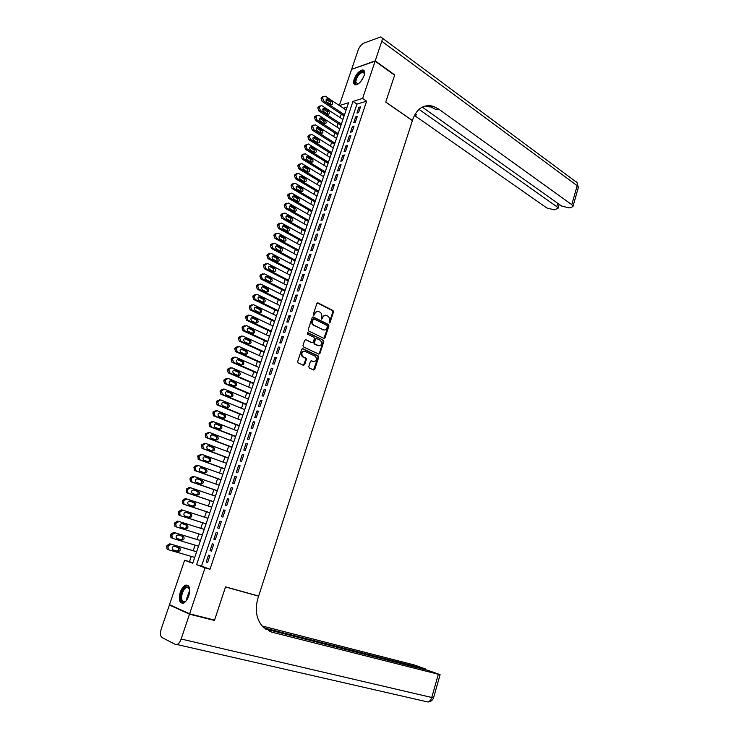 <?xml version="1.0" encoding="UTF-8"?>
<svg xmlns="http://www.w3.org/2000/svg" width="739" height="739" viewBox="0 0 739 739"><rect width="100%" height="100%" fill="white"/><g stroke="black" fill="none" stroke-linecap="round" stroke-linejoin="round"><path stroke-width="1.11" d="M329.215 322.98L330.028 322.564L333.501 311.941L333.058 310.556L318.047 302.925L316.874 303.507L313.318 314.241L313.632 315.22L314.334 313.465L314.962 313.438C315.775 311.562 317.031 310.934 318.721 311.562L320.181 312.301C321.594 313.364 322.065 314.851 321.594 316.754L321.493 319.137L322.767 317.336C323.571 315.47 324.809 314.842 326.481 315.451L327.922 316.19C329.326 317.243 329.788 318.712 329.317 320.615L329.215 322.98M329.151 322.934L332.864 311.969L332.421 310.583L317.345 302.925M313.632 315.22L314.5 314.832L314.962 313.438M321.428 319.1L322.139 317.354L322.767 317.336M180.251 592.308C181.683 588.401 183.521 585.999 185.785 585.094C189.581 585.011 190.57 588.632 188.768 595.939C187.346 599.856 185.507 602.267 183.254 603.181C179.411 603.246 178.413 599.625 180.251 592.308M354.184 79.064C356.42 73.724 359.237 70.685 362.627 69.956C364.66 70.205 365.14 72.145 364.068 75.766C361.833 81.105 359.025 84.154 355.644 84.893C353.593 84.643 353.103 82.703 354.184 79.064M308.782 366.59L309.29 368.004L313.567 369.953L314.74 369.315L318.675 357.297L318.278 355.949L302.898 348.734L301.697 349.353L297.678 361.51L298.066 362.858L303.452 365.334L304.644 364.697L306.352 359.505L305.955 358.156L302.916 356.706C300.985 353.427 301.697 351.653 305.059 351.404L315.414 356.272C317.345 359.505 316.652 361.269 313.327 361.556L311.655 360.789L310.472 361.417L308.782 366.59M339.312 105.511L351.616 69.337L375.116 61.161L394.626 75.202L385.73 102.13L412.399 120.623L258.65 596.04L225.552 586.868L214.569 620.104L189.609 613.823L169.508 604.668L184.621 560.264L192.731 563.275L348.568 102.749L339.377 105.557M375.116 61.161L362.6 98.463L352.974 101.4L196.602 564.698L205.045 567.829L189.609 613.823M366.618 101.206L356.974 104.107L201.525 566.111L210.005 569.252L366.618 101.206L362.6 98.463M210.005 569.252L205.045 567.829M323.894 338.37L325.058 337.769L328.938 325.899L328.504 324.523L313.382 317.022L312.209 317.613L308.237 329.603L308.662 330.989L323.894 338.37L328.31 325.908L327.876 324.532L312.708 317.013M323.821 341.547L319.913 353.491L318.749 354.11L303.489 346.933L302.972 345.501L304.69 340.328L305.881 339.718L312.089 342.674L313.271 342.055L314.389 338.656L313.973 337.28L307.369 334.093L307.904 332.698L323.405 340.189L323.821 341.547L323.192 341.547L319.294 353.473L319.913 353.491M358.572 112.614L360.493 106.896L358.886 107.377L356.974 113.076L358.572 112.614M355.367 122.175L357.288 116.439L355.69 116.891L353.769 122.619L355.367 122.175M352.143 131.782L354.083 126.018L352.485 126.452L350.554 132.207L352.143 131.782M348.91 141.417L350.849 135.634L349.261 136.05L347.321 141.823L348.91 141.417M345.658 151.098L347.616 145.287L346.028 145.685L344.078 151.486L345.658 151.098M342.397 160.825L344.356 154.987L342.776 155.366L340.818 161.185L342.397 160.825M339.127 170.58L341.095 164.723L339.506 165.083L337.547 170.931L339.127 170.58M335.839 180.381L337.815 174.496L336.236 174.838L334.259 180.713L335.839 180.381M332.532 190.228L334.518 184.316L332.947 184.639L330.961 190.533L332.532 190.228M329.215 200.112L331.211 194.172L329.64 194.477L327.654 200.398L329.215 200.112M325.89 210.033L327.885 204.075L326.324 204.352L324.319 210.301L325.89 210.033M322.546 220L324.55 214.014L322.989 214.273L320.985 220.25L322.546 220M319.183 230.005L321.206 224L319.645 224.24L317.631 230.235L319.183 230.005M315.812 240.055L317.844 234.023L316.283 234.245L314.26 240.267L315.812 240.055M312.431 250.151L314.463 244.092L312.911 244.286L310.879 250.336L312.431 250.151M309.031 260.285L311.073 254.198L309.521 254.373L307.479 260.451L309.031 260.285M305.613 270.465L307.664 264.35L306.122 264.507L304.071 270.603L305.613 270.465M302.186 280.681L304.246 274.548L302.704 274.677L300.644 280.802L302.186 280.681M298.741 290.954L300.81 284.783L299.277 284.894L297.207 291.046L298.741 290.954M295.286 301.263L297.355 295.064L295.831 295.157L293.752 301.336L295.286 301.263M291.813 311.609L293.891 305.392L292.367 305.466L290.279 311.664L291.813 311.609M288.321 322.01L290.418 315.765L288.894 315.812L286.797 322.038L288.321 322.01M284.82 332.448L286.917 326.176L285.402 326.204L283.296 332.458L284.82 332.448M319.784 353.769L319.266 353.528M281.3 342.933L283.416 336.642L281.892 336.642L279.785 342.924L281.3 342.933M277.762 353.464L279.887 347.145L278.372 347.118L276.257 353.436L277.762 353.464M274.215 364.041L276.349 357.694L274.843 357.648L272.709 363.985L274.215 364.041M270.65 374.664L272.793 368.29L271.287 368.216L269.153 374.59L270.65 374.664M267.075 385.333L269.218 378.931L267.721 378.839L265.578 385.231L267.075 385.333M263.481 396.049L265.634 389.619L264.146 389.499L261.985 395.919L263.481 396.049M259.869 406.81L262.031 400.353L260.544 400.215L258.382 406.662L259.869 406.81M256.239 417.618L258.419 411.133L256.932 410.967L254.761 417.443L256.239 417.618M252.599 428.481L254.789 421.96L253.311 421.775L251.121 428.278L252.599 428.481M248.941 439.382L251.14 432.832L249.662 432.62L247.473 439.16L248.941 439.382M245.265 450.337L247.473 443.76L246.004 443.52L243.796 450.079L245.265 450.337M241.579 461.33L243.787 454.725L242.327 454.467L240.11 461.062L241.579 461.33M237.866 472.378L240.092 465.746L238.632 465.459L236.415 472.082L237.866 472.378M234.143 483.482L236.378 476.812L234.928 476.507L232.693 483.149L234.143 483.482M230.402 494.622L232.646 487.934L231.205 487.592L228.961 494.271L230.402 494.622M226.651 505.818L228.905 499.093L227.464 498.733L225.21 505.439L226.651 505.818M222.873 517.069L225.146 510.316L223.705 509.928L221.441 516.663L222.873 517.069M219.086 528.357L221.358 521.577L219.926 521.161L217.654 527.932L219.086 528.357M215.28 539.71L217.562 532.893L216.139 532.459L213.857 539.248L215.28 539.71L213.857 539.248M211.456 551.109L213.756 544.264L212.333 543.793L210.033 550.62L211.456 551.109M306.279 358.535L305.281 358.073M208.5 555.183L206.199 562.046L207.613 562.555L209.922 555.682L208.5 555.183M341.279 114.074L340.088 117.584M338.083 123.487L336.882 127.034M334.878 132.937L333.658 136.53M331.663 142.424L330.425 146.063M328.43 151.957L327.183 155.633M325.188 161.518L323.922 165.25M321.927 171.125L320.652 174.903M318.657 180.769L317.364 184.593M315.377 190.45L314.066 194.32M312.08 200.177L310.749 204.093M308.763 209.941L307.424 213.904M305.438 219.742L304.08 223.751M302.103 229.589L300.727 233.644M298.75 239.473L297.355 243.584M295.388 249.403L293.974 253.56M292.007 259.371L290.575 263.574M288.607 269.375L287.166 273.633M285.199 279.425L283.739 283.73M281.781 289.522L280.303 293.873M278.344 299.655L276.848 304.062M274.89 309.835L273.375 314.287M271.425 320.052L269.892 324.56M267.943 330.324L266.4 334.878M264.451 340.624L262.881 345.233M260.941 350.979L259.352 355.635M257.412 361.371L255.814 366.082M253.874 371.809L252.258 376.576M250.318 382.294L248.683 387.116M246.743 392.825L245.089 397.702M243.159 403.392L241.487 408.325M239.556 414.016L237.866 419.004M235.944 424.676L234.235 429.719M232.314 435.391L230.586 440.481M228.665 446.144L226.919 451.298M224.998 456.951L223.233 462.161M221.321 467.796L219.538 473.062M217.626 478.696L215.816 484.017M213.913 489.643L212.093 495.019M210.19 500.636L208.343 506.076M206.44 511.674L204.574 517.171M202.68 522.759L200.796 528.32M198.902 533.909L197.008 539.488M195.096 545.133L193.212 550.703M191.272 556.412L189.489 561.668L192.861 562.915M347.099 107.072L343.349 108.208M189.489 561.668L184.621 560.264M356.974 104.107L352.974 101.4M201.525 566.111L196.602 564.698M358.886 107.377L360.069 108.171M355.69 116.891L356.872 117.677M352.485 126.452L353.667 127.228M349.261 136.05L350.452 136.826M346.028 145.685L347.219 146.451M342.776 155.366L343.977 156.123M339.506 165.083L340.716 165.832M336.236 174.838L337.446 175.586M332.947 184.639L334.167 185.369M329.64 194.477L330.869 195.207M326.324 204.352L327.553 205.072M322.989 214.273L324.227 214.984M319.645 224.24L320.883 224.942M316.283 234.245L317.53 234.937M312.911 244.286L314.167 244.978M309.521 254.373L310.786 255.057M306.122 264.507L307.387 265.181M302.704 274.677L303.978 275.351M299.277 284.894L300.551 285.559M295.831 295.157L297.115 295.812M292.367 305.466L293.66 306.103M288.894 315.812L290.187 316.44M285.402 326.204L286.704 326.823M281.892 336.642L283.203 337.252M278.372 347.118L279.693 347.727M274.843 357.648L276.164 358.249M271.287 368.216L272.617 368.807M267.721 378.839L269.061 379.421M264.146 389.499L265.486 390.072M260.544 400.215L261.892 400.778M256.932 410.967L258.29 411.521M253.311 421.775L254.669 422.32M249.662 432.62L251.029 433.156M246.004 443.52L247.371 444.047M242.327 454.467L243.704 454.984M238.632 465.459L240.018 465.967M234.928 476.507L236.314 476.997M231.205 487.592L232.6 488.082M227.464 498.733L228.868 499.213M223.705 509.928L225.118 510.39M219.926 521.161L221.349 521.623M216.139 532.459L217.562 532.902M210.033 550.62L211.474 551.054M206.199 562.046L207.641 562.462M325.003 315.22L322.139 317.354M317.207 311.322L314.334 313.465M327.414 326.435L327.072 325.437L313.844 318.897L312.532 320.781C312.061 322.675 312.523 324.144 313.909 325.215L323.229 329.797C324.911 330.398 326.148 329.76 326.943 327.885L327.414 326.435M313.336 318.906L312.394 319.331L313.022 319.313M324.015 330.037L313.281 325.225C311.895 324.162 311.433 322.684 311.913 320.8L312.394 319.331M318.74 354.11L319.294 353.473M305.881 339.718L311.461 342.665M307.359 332.735L323.322 340.134M318.472 345.713C321.798 345.436 322.472 343.672 320.495 340.43L316.745 338.61L315.571 339.219L314.454 342.628L314.86 343.986L319.017 345.889M316.098 338.601L314.943 339.219L315.571 339.219M317.844 345.704L314.232 343.977L313.826 342.619L314.943 339.219M323.192 341.547L322.694 340.134M313.816 361.713L311.045 360.771M303.895 351.219C300.912 352.032 300.376 353.861 302.297 356.688L303.249 356.891M303.433 365.325L305.724 359.487L305.336 358.138L302.63 356.872M313.539 369.943L318.047 357.279L317.65 355.93L302.26 348.716M344.513 114.739L323.627 100.91L322.629 97.908L322.952 96.957L325.262 96.153L346.101 110.037M344.106 115.94L322.093 101.391L321.096 98.398L321.428 97.446L323.239 96.421M330.98 104.716L330.315 102.074L326.204 99.359M326.887 102.019L331.155 104.79C332.929 104.485 333.16 103.414 331.857 101.594L327.58 98.804C325.797 99.118 325.566 100.19 326.887 102.019M358.147 83.95C356.244 84.763 355.191 84.191 354.979 82.232C354.387 76.44 364.225 67.249 364.512 73.383L364.521 74.002M364.53 73.78L362.951 72.163C358.96 73.623 356.558 76.967 355.727 82.186L357.953 84.043M364.078 70.63L363.237 70.445C358.304 72.256 355.311 76.403 354.286 82.879L355.006 84.8M186.404 600.585C182.866 603.587 181 602.34 180.787 596.844C182.625 588.318 185.397 585.26 189.101 587.69L189.711 589.556M189.544 588.798L186.81 587.237C183.974 588.706 182.247 591.893 181.618 596.789C181.563 600.474 182.625 602.109 184.796 601.712L185.849 601.158M187.789 585.26L186.57 585.371C183.06 587.191 180.916 591.145 180.122 597.223C179.993 600.521 180.741 602.562 182.357 603.329M375.209 60.875L394.718 74.925L385.758 102.037L412.427 120.531L412.944 118.961C417.11 108.254 423.9 104.042 433.303 106.305L438.55 108.984L571.783 204.648L577.177 185.683L381.795 41.264L375.209 60.875L351.94 69.226M418.976 109.326L556.772 206.661L558.01 208.407L554.195 209.83L546.851 207.982L414.394 115.413L416.676 114.804L415.263 113.815M381.795 41.264C382.59 38.604 382.229 37.162 380.733 36.95L363.782 43.139C361.408 44.322 359.542 46.603 358.193 49.993L351.709 69.06M422.246 107.1L561.557 206.015L569.03 207.89L571.044 207.631L572.993 206.403L571.783 204.648M431.992 106.656L430.652 105.705M423.743 106.444L430.892 106.961L436.13 109.631L438.55 108.984M415.226 113.88L416.676 114.804M212.527 619.596L214.458 620.455L225.515 586.988L258.613 596.151L257.994 598.063C254.706 609.592 256.276 619.143 262.714 626.718L271.86 632.178L440.102 674.707L428.602 670.559L265.162 628.935M257.458 595.708L258.613 596.151M189.489 614.174L169.397 605.01L161.241 628.981C160.003 633.268 160.261 636.113 162.017 637.517L175.429 644.463L177.009 644.528C178.699 643.808 180.085 641.969 181.147 639.004L189.489 614.174L214.458 620.455M169.397 605.01L171.365 605.518M263.925 627.91L425.876 669.1L414.662 665.072L262.04 625.961M341.326 124.161L320.347 110.453L319.34 107.451L319.673 106.499L321.567 105.465L342.914 119.441M340.919 125.334L318.814 110.915L317.816 107.931L318.149 106.97L319.978 105.926M327.728 114.212L327.072 111.543L322.952 108.855M323.617 111.543L327.885 114.277C329.677 113.982 329.917 112.919 328.606 111.081L324.338 108.328C322.537 108.624 322.296 109.695 323.617 111.543M338.12 133.62L317.049 120.032L316.043 117.039L316.375 116.078L318.694 115.238L339.728 128.882M337.732 134.775L315.525 120.485L314.518 117.492L314.851 116.531L316.708 115.478M324.458 123.746L323.821 121.048L319.682 118.388M320.338 121.104L324.597 123.81C326.426 123.524 326.675 122.452 325.354 120.605L321.086 117.88C319.257 118.175 319.008 119.247 320.338 121.104M334.906 143.117L313.742 129.658L312.726 126.655L313.059 125.695L315.396 124.836L336.513 138.359M334.527 144.244L312.218 130.082L311.211 127.099L311.544 126.138L313.419 125.067M321.179 133.325L320.55 130.591L316.403 127.967M317.04 130.701L321.299 133.371C323.146 133.103 323.405 132.032 322.075 130.166L317.816 127.477C315.959 127.755 315.701 128.835 317.04 130.701M331.682 152.65L310.417 139.32L309.401 136.327L309.733 135.357L311.747 134.313L333.298 147.874M331.303 153.758L308.902 139.726L307.886 136.743L308.218 135.773L310.112 134.692M317.881 142.932L317.271 140.179L313.114 137.574M313.733 140.336L317.992 142.978C319.867 142.719 320.135 141.657 318.795 139.773L314.537 137.121C312.652 137.38 312.385 138.461 313.733 140.336M328.439 162.229L307.082 149.019L306.057 146.026L306.399 145.056L308.449 144.013L330.065 157.435M328.079 163.301L305.567 149.407L304.551 146.424L304.884 145.454L306.805 144.364M314.574 152.585L313.973 149.805L309.807 147.227M310.417 150.017L314.666 152.622C316.569 152.382 316.846 151.31 315.498 149.417L311.239 146.802C309.336 147.052 309.059 148.123 310.417 150.017M325.188 171.836L303.729 158.756L302.704 155.772L303.045 154.793L305.133 153.74L326.814 167.023M324.827 172.889L302.223 159.134L301.198 156.151L301.53 155.172L303.48 154.072M311.248 162.275L310.666 159.467L306.491 156.917M307.082 159.744L311.322 162.312C313.253 162.081 313.539 161.01 312.181 159.097L307.932 156.52C306.001 156.751 305.715 157.832 307.082 159.744M321.918 181.489L300.367 168.538L299.341 165.554L299.674 164.575L301.808 163.522L323.553 176.658M321.576 182.515L298.861 168.889L297.835 165.915L298.168 164.936L300.136 163.827M307.904 172.002L307.341 169.176L303.156 166.654M303.729 169.499L307.969 172.039C309.927 171.817 310.223 170.746 308.856 168.825L304.616 166.275C302.648 166.497 302.353 167.577 303.729 169.499M318.638 191.189L296.986 178.367L295.951 175.383L296.293 174.395L298.464 173.342L320.283 186.33M318.306 192.186L295.489 178.699L294.455 175.716L294.796 174.737L296.782 173.61M304.551 181.776L304.006 178.912L299.812 176.427M300.367 179.3L304.607 181.803C306.583 181.591 306.888 180.519 305.521 178.589L301.281 176.076C299.286 176.288 298.981 177.36 300.367 179.3M315.35 200.916L293.595 188.223L292.561 185.249L292.893 184.26L295.11 183.198L316.994 196.047M315.017 201.895L292.099 188.537L291.064 185.563L291.406 184.574L293.42 183.448M301.189 191.586L300.662 188.704L296.459 186.246L297.928 185.914C295.914 186.108 295.6 187.189 296.995 189.147L301.226 191.604C303.23 191.41 303.544 190.339 302.168 188.39L297.928 185.914M312.043 210.689L290.196 198.135L289.143 195.151L289.485 194.163L291.739 193.091L313.696 205.802M311.719 211.64L288.7 198.422L287.656 195.447L287.998 194.459L290.039 193.313M297.799 201.442L297.3 198.523L293.087 196.103M293.605 199.022L297.826 201.451C299.858 201.276 300.182 200.204 298.796 198.237L294.565 195.798C292.524 195.983 292.201 197.054 293.605 199.022M308.717 220.508L286.769 208.084L285.716 205.1L286.067 204.103L288.358 203.04L310.38 215.594M308.412 221.423L285.282 208.352L284.238 205.377L284.58 204.389L286.649 203.234M289.799 206.042L291.194 205.719C289.125 205.885 288.792 206.966 290.196 208.952L294.418 211.336L293.919 208.389L289.799 206.042L291.194 205.719M294.418 211.336C296.478 211.178 296.81 210.098 295.415 208.121L291.286 205.765M305.383 230.356L283.333 218.07L282.28 215.095L282.621 214.088L284.968 213.017L307.054 225.423M305.087 231.252L281.855 218.319L280.802 215.354L281.143 214.347L283.24 213.183M286.381 215.973L287.804 215.686C285.707 215.834 285.365 216.915 286.778 218.92L290.99 221.266L290.529 218.301L286.381 215.973L287.804 215.686M290.99 221.266C293.078 221.118 293.42 220.046 292.016 218.051L287.868 215.723M302.039 240.249L279.887 228.102L278.825 225.127L279.176 224.12L281.55 223.049L303.711 235.298M301.743 241.117L278.409 228.333L277.347 225.358L277.698 224.36L279.822 223.187M287.563 231.242L287.12 228.249L282.889 225.912M283.342 228.924L287.554 231.233C289.67 231.104 290.021 230.023 288.607 228.018L284.395 225.691C282.27 225.829 281.919 226.91 283.342 228.924M298.676 250.188L276.423 238.17L275.361 235.196L275.702 234.189L278.123 233.118L300.357 245.219M298.39 251.02L274.945 238.383L273.883 235.418L274.234 234.411L276.395 233.228M284.09 241.237L284.099 241.247C286.242 241.126 286.603 240.055 285.189 238.023L280.977 235.741C278.825 235.861 278.464 236.942 279.896 238.974L284.09 241.237L283.702 238.235L279.462 235.935M295.304 260.165L272.94 248.286L271.869 245.32L272.22 244.304L274.686 243.223L296.986 255.167M295.027 260.969L271.453 248.47L270.4 245.514L270.751 244.498L272.95 243.307M280.663 251.315L280.266 248.267L276.026 246.004M280.266 248.267L281.744 248.082L277.541 245.828C275.37 245.939 275 247.011 276.423 249.061L280.644 251.306C282.806 251.186 283.176 250.115 281.753 248.082L280.266 248.267M291.914 270.188L269.402 258.419L268.377 255.482L268.728 254.456L271.204 253.357L293.605 265.172M291.646 270.964L267.934 258.585L266.908 255.648L267.259 254.641L269.495 253.431M272.599 256.119L274.067 255.953C271.906 256.054 271.518 257.135 272.922 259.177L277.19 261.412L276.848 258.354L272.599 256.119M277.19 261.412C279.342 261.292 279.721 260.22 278.317 258.188L274.067 255.953M288.506 280.247L265.864 268.599L264.858 265.68L265.209 264.664L267.703 263.537L290.205 275.213M288.256 280.996L264.405 268.747L263.398 265.837L263.749 264.811L266.022 263.601M273.698 271.555L273.402 268.488L269.107 266.262M269.467 269.375L273.716 271.564C275.869 271.444 276.257 270.372 274.88 268.34L270.585 266.114C268.414 266.225 268.026 267.296 269.402 269.347L269.467 269.375M285.088 290.344L262.308 278.834L261.329 275.933L261.689 274.899L264.183 273.763L286.797 285.291M284.838 291.064L260.849 278.954L259.879 276.063L260.23 275.037L262.53 273.818M270.197 281.744C271.111 280.654 271.028 279.628 269.957 278.658L265.634 276.46M265.957 279.601L270.225 281.762C272.377 281.633 272.774 280.561 271.416 278.529L267.084 276.321C264.922 276.432 264.516 277.504 265.874 279.554L265.957 279.601M281.651 300.487L258.742 289.106L257.791 286.224L258.142 285.189L260.655 284.035L283.37 295.415M281.42 301.189L257.292 289.208L256.341 286.326L256.692 285.3L259.029 284.072M266.668 291.97C267.62 290.889 267.555 289.864 266.483 288.875L262.133 286.695M262.437 289.864L266.724 291.997C268.867 291.868 269.282 290.796 267.952 288.773L263.564 286.575C261.403 286.686 260.996 287.757 262.327 289.799L262.437 289.864M278.206 310.676L255.158 299.415L254.234 296.551L254.585 295.517L257.107 294.344L279.933 305.577M277.984 311.341L253.708 299.498L252.784 296.644L253.144 295.609L255.518 294.371M263.139 302.242C264.109 301.179 264.063 300.145 263.001 299.129L258.632 296.976M258.899 300.173L263.204 302.279C265.347 302.149 265.772 301.078 264.46 299.055L260.036 296.866C257.883 296.976 257.458 298.057 258.761 300.099L258.899 300.173M274.742 320.911L251.556 309.77L250.66 306.934L251.011 305.9L253.551 304.699L276.478 315.793M274.529 321.548L250.115 309.835L249.219 306.999L249.57 305.964L251.99 304.717M259.583 312.551C260.59 311.507 260.562 310.463 259.5 309.438L255.112 307.304M255.343 310.519L259.675 312.597C261.818 312.477 262.243 311.396 260.959 309.373L256.488 307.202C254.336 307.322 253.902 308.394 255.186 310.435L255.343 310.519M271.268 331.183L247.944 320.181L247.066 317.364L247.426 316.31L249.967 315.091L273.005 326.038M271.065 331.783L246.503 320.218L245.634 317.401L245.985 316.357L248.443 315.1M256.008 322.915C257.052 321.881 257.043 320.837 255.99 319.784L251.574 317.668M251.777 320.92L256.128 322.971C258.262 322.841 258.705 321.77 257.44 319.747L252.923 317.585C250.78 317.705 250.336 318.777 251.593 320.818L251.777 320.92M267.777 341.501L244.313 330.629L243.464 327.83L243.824 326.777L246.383 325.539L269.523 336.337M267.583 342.074L242.882 330.638L242.032 327.848L242.392 326.804L244.886 325.539M252.424 333.317C253.495 332.291 253.505 331.248 252.461 330.176L248.027 328.088M248.202 331.358L252.572 333.381C254.696 333.252 255.149 332.18 253.911 330.157L249.348 328.014C247.205 328.134 246.752 329.206 247.99 331.238L248.202 331.358M264.276 351.856L240.96 341.289L239.842 338.342L240.203 337.289L242.771 336.023L266.031 346.674M264.091 352.401L239.233 341.113L238.411 338.342L238.78 337.289L241.32 336.014M248.821 343.764C249.921 342.757 249.958 341.704 248.923 340.605L244.461 338.545M244.6 341.843L248.988 343.838C251.121 343.709 251.574 342.628 250.364 340.614L245.754 338.48C243.621 338.61 243.159 339.681 244.369 341.714L244.6 341.843M260.747 362.267L237.33 351.847L236.203 348.9L236.572 347.847L239.15 346.563L262.511 357.057M260.581 362.775L235.584 351.625L234.78 348.873L235.15 347.82L237.727 346.536M245.2 354.258C246.336 353.26 246.392 352.207 245.357 351.09L240.886 349.048M240.988 352.374L245.394 354.341C247.519 354.203 247.99 353.131 246.798 351.117L242.143 349.002C240.009 349.122 239.538 350.203 240.729 352.226L240.988 352.374M257.218 372.715L233.69 362.443L232.554 359.505L232.924 358.443L235.51 357.14L258.983 367.486M257.052 373.195L231.907 362.184L231.141 359.459L231.501 358.397L234.18 357.103M241.57 364.789C242.734 363.819 242.808 362.757 241.782 361.611L237.293 359.597M237.358 362.951L241.792 364.89C243.907 364.752 244.387 363.671 243.214 361.667L238.521 359.56C236.397 359.69 235.917 360.761 237.08 362.794L237.358 362.951M253.662 383.208L230.023 373.093L228.887 370.156L229.256 369.094L231.861 367.763L255.445 377.952M253.514 383.661L228.222 372.789L227.473 370.082L227.843 369.02L230.596 367.708M237.912 375.375C239.113 374.414 239.205 373.352 238.198 372.179L233.69 370.202M233.718 373.574L238.17 375.486C240.277 375.338 240.766 374.267 239.621 372.253L234.882 370.174C232.757 370.304 232.268 371.375 233.404 373.398L233.718 373.574M250.096 393.748L226.346 383.79L225.201 380.853L225.571 379.781L228.185 378.433L251.888 388.474M249.958 394.164L224.517 383.449L223.797 380.761L224.166 379.689L227.002 378.359M234.235 385.998C235.473 385.065 235.593 383.994 234.586 382.793L230.078 380.844M230.051 384.243L234.531 386.118C236.637 385.98 237.127 384.899 236.009 382.894L231.224 380.825C229.108 380.954 228.61 382.035 229.727 384.049L230.051 384.243M246.521 404.335L222.651 394.534L221.506 391.596L221.876 390.525L224.499 389.157L248.313 399.032M246.383 404.723L220.804 394.146L220.102 391.476L220.471 390.404L223.4 389.065M230.55 396.677C231.824 395.753 231.963 394.681 230.965 393.462L226.448 391.531M226.374 394.959L230.873 396.806C232.979 396.658 233.478 395.587 232.388 393.582L227.557 391.522C225.441 391.661 224.933 392.732 226.023 394.755L226.374 394.959M242.919 414.958L218.947 405.323L217.793 402.395L218.162 401.314L220.804 399.919L244.72 409.637M242.798 415.318L217.072 404.889L216.388 402.247L216.767 401.166L219.779 399.817M226.836 407.392C228.148 406.496 228.314 405.425 227.335 404.168L222.799 402.265M222.688 405.72L227.206 407.54C229.302 407.383 229.82 406.311 228.739 404.307L223.871 402.265C221.755 402.413 221.238 403.485 222.31 405.499L222.688 405.72M239.307 425.636L215.215 416.159L214.061 413.23L214.43 412.14L217.081 410.727L241.117 420.288M239.196 425.96L213.322 415.678L213.035 411.974L216.148 410.625M223.113 418.154C224.462 417.286 224.656 416.205 223.677 414.921L219.141 413.046M218.975 416.528L223.52 418.32C225.607 418.163 226.134 417.082 225.081 415.087L220.167 413.064C218.06 413.203 217.534 414.283 218.578 416.288L218.975 416.528M235.676 436.352L211.474 427.04L210.31 424.112L210.689 423.022L213.349 421.59L237.496 430.985M235.584 436.647L209.553 426.523L209.294 422.837L212.499 421.479M219.363 428.971C220.758 428.121 220.97 427.04 220.01 425.719L215.474 423.872M215.252 427.382L219.816 429.137C221.903 428.98 222.439 427.909 221.404 425.913L216.444 423.9C214.347 424.047 213.811 425.128 214.827 427.133L215.252 427.382M232.037 447.123L207.714 437.968L206.541 435.049L206.92 433.95L209.599 432.5L233.857 441.737M231.954 447.381L205.765 437.405L205.544 433.738L208.841 432.38M215.594 439.825C217.035 439.003 217.275 437.922 216.324 436.564L211.788 434.754M211.511 438.282L216.093 440.01C218.181 439.853 218.726 438.772 217.719 436.786L212.712 434.791C210.615 434.938 210.07 436.019 211.068 438.024L211.511 438.282M228.379 457.94L203.946 448.942L202.763 446.033L203.142 444.933L205.83 443.455L230.208 452.527M228.305 458.162L201.969 448.342L201.765 444.693L205.165 443.335M211.807 450.735C213.294 449.94 213.562 448.85 212.62 447.464L208.093 445.682M207.751 449.238L212.361 450.938C214.439 450.762 214.994 449.691 214.005 447.705L208.961 445.728C206.865 445.885 206.31 446.956 207.29 448.961L207.751 449.238M224.702 468.794L200.149 459.972L198.967 457.062L199.345 455.954L202.052 454.457L226.54 463.362M224.638 468.988L198.154 459.325L197.978 455.695L201.47 454.346M208.001 461.681C209.534 460.924 209.83 459.834 208.897 458.402L204.389 456.656M203.982 460.24L208.61 461.903C210.689 461.727 211.243 460.656 210.282 458.67L205.193 456.711C203.105 456.868 202.541 457.949 203.493 459.944L203.982 460.24M221.016 479.703L196.343 471.048L195.151 468.138L195.53 467.03L198.246 465.505L222.864 474.244M220.961 479.87L194.329 470.364L194.163 466.743L196.879 465.219L197.766 465.404M204.167 472.683C205.756 471.962 206.089 470.863 205.165 469.394L200.666 467.676M200.186 471.288L204.842 472.914C206.911 472.738 207.483 471.667 206.541 469.69L201.405 467.741C199.327 467.907 198.745 468.988 199.678 470.974L200.186 471.288M217.303 490.659L192.519 482.179L191.844 481.763L191.318 479.269L191.706 478.151L194.431 476.609L219.16 485.181M217.266 490.788L191.152 481.856L190.477 481.44L189.96 478.955L190.339 477.837L193.064 476.295L194.043 476.516M200.306 483.731C201.95 483.057 202.32 481.957 201.405 480.433L196.943 478.752M196.38 482.382L201.054 483.98C203.123 483.805 203.696 482.724 202.782 480.747L197.599 478.826C195.521 478.992 194.939 480.073 195.853 482.059L196.38 482.382M213.58 501.661L188.676 493.347L187.974 492.922L187.466 490.447L187.854 489.329L190.597 487.758L215.446 496.155M213.553 501.753L187.318 492.996L186.616 492.571L186.496 488.987L189.239 487.417L190.302 487.685M196.417 494.816C198.126 494.197 198.532 493.098 197.636 491.518L193.212 489.883M192.556 493.523L197.248 495.093C199.318 494.908 199.899 493.837 199.013 491.86L193.784 489.957C191.715 490.133 191.115 491.204 192.001 493.19L192.556 493.523M209.839 512.718L184.815 504.571L184.085 504.127L183.605 501.679L183.993 500.552L186.745 498.954L211.714 507.185M209.821 512.774L183.466 504.201L182.736 503.758L182.644 500.183L185.387 498.594L186.542 498.899M192.5 505.956C194.283 505.411 194.736 504.312 193.849 502.649L189.48 501.06M188.722 504.719L193.433 506.261C195.493 506.067 196.094 504.986 195.216 503.019L189.951 501.134C187.882 501.31 187.281 502.391 188.14 504.367L188.722 504.719M206.089 523.812L180.935 515.85L180.177 515.388L179.725 512.958L180.113 511.822L182.875 510.206L207.964 518.261M206.079 523.84L179.586 515.443L178.838 514.981L178.764 511.434L181.526 509.818L182.773 510.178M188.519 517.124C190.403 516.69 190.911 515.6 190.052 513.836L185.766 512.303M184.861 515.97L189.6 517.476C191.66 517.272 192.26 516.201 191.41 514.233L186.099 512.367C184.029 512.552 183.42 513.623 184.26 515.6L184.861 515.97M202.31 534.962L177.046 527.175L176.261 526.695L175.817 524.284L176.215 523.147L178.995 521.503L204.204 529.383M180.824 527.203L184.399 528.302C186.44 528.108 187.059 527.027 186.228 525.069L182.163 523.628M177.046 527.175L174.921 526.27L174.478 523.859L174.875 522.732L177.646 521.087L178.995 521.503M180.981 527.258L185.748 528.736C187.798 528.533 188.408 527.452 187.577 525.494L182.228 523.646C180.168 523.831 179.549 524.912 180.371 526.889L180.981 527.258M200.435 540.532L173.748 532.413L170.958 534.075L170.57 535.212L170.995 537.595L173 538.509M198.523 546.167L173.129 538.546L172.326 538.057L171.901 535.664L172.298 534.528L175.088 532.856L200.417 540.56M176.75 538.454L180.528 539.59C182.579 539.387 183.198 538.306 182.385 536.357L182.062 536.098M177.092 538.611L181.877 540.043C183.928 539.839 184.547 538.759 183.734 536.8L178.339 534.971C176.279 535.165 175.651 536.246 176.455 538.214L177 538.574M196.648 551.719L169.841 543.793L167.032 545.474L166.635 546.62L167.042 548.985L168.982 549.899M194.717 557.409L169.203 549.973L168.372 549.465L167.965 547.091L168.363 545.945L171.171 544.255L196.62 551.784M172.732 549.788L176.649 550.924C178.69 550.712 179.318 549.64 178.533 547.691L178.311 547.497M173.185 550.001L177.988 551.414C180.039 551.192 180.667 550.112 179.873 548.162L174.432 546.352C172.381 546.555 171.744 547.636 172.529 549.604L173.018 549.945M329.391 322.583L330.028 322.564M313.881 314.851L314.5 314.832M321.677 318.74L322.306 318.721M317.419 302.953L318.047 302.925M332.374 310.556L333.003 310.528M332.864 311.969L333.501 311.941M312.763 317.031L313.382 317.022M327.811 324.495L328.439 324.486M328.31 325.908L328.938 325.899M324.43 337.76L325.058 337.769M311.913 320.8L312.532 320.781M313.539 325.372L314.167 325.363M322.601 329.806L323.229 329.797M307.415 332.698L307.904 332.698M313.826 342.619L314.454 342.628M314.334 344.032L314.962 344.041M311.054 360.761L311.655 360.789M312.699 361.537L313.327 361.556M305.216 358.073L305.835 358.092M305.724 359.487L306.352 359.505M304.025 364.669L304.644 364.697M302.279 348.716L302.898 348.734M317.539 355.875L318.167 355.884M318.047 357.279L318.675 357.297M314.121 369.288L314.74 369.315M323.627 100.91L322.093 101.391M322.952 96.957L321.428 97.446M322.629 97.908L321.096 98.398M326.398 99.469L327.931 98.98M330.315 102.074L331.857 101.594M360.41 81.946L363.606 76.967M186.838 599.966L186.791 598.147L189.738 590.295M189.701 591.348L187.401 599.043M556.772 206.661L557.733 203.308M382.054 37.929L575.487 181.443C577.159 181.923 577.722 183.337 577.177 185.683L578.277 187.808M269.698 631.254L271.86 632.178M181.147 639.004L431.752 697.487L438.31 674.384M423.89 669.368L424.057 668.777M433.59 697.653L431.752 697.487C430.957 699.972 429.673 701.468 427.89 701.976L427.364 701.856M320.347 110.453L318.814 110.915M319.673 106.499L318.149 106.97M319.34 107.451L317.816 107.931M323.137 108.956L324.661 108.485M327.072 111.543L328.606 111.081M317.049 120.032L315.525 120.485M316.375 116.078L314.851 116.531M316.043 117.039L314.518 117.492M319.858 118.489L321.391 118.037M323.821 121.048L325.354 120.605M313.742 129.658L312.218 130.082M313.059 125.695L311.544 126.138M312.726 126.655L311.211 127.099M316.578 128.059L318.103 127.625M320.55 130.591L322.075 130.166M310.417 139.32L308.902 139.726M309.733 135.357L308.218 135.773M309.401 136.327L307.886 136.743M313.281 137.666L314.796 137.251M317.271 140.179L318.795 139.773M307.082 149.019L305.567 149.407M306.399 145.056L304.884 145.454M306.057 146.026L304.551 146.424M309.964 147.31L311.479 146.922M313.973 149.805L315.498 149.417M303.729 158.756L302.223 159.134M303.045 154.793L301.53 155.172M302.704 155.772L301.198 156.151M306.639 157.001L308.145 156.622M310.666 159.467L312.181 159.097M300.367 168.538L298.861 168.889M299.674 164.575L298.168 164.936M299.341 165.554L297.835 165.915M303.295 166.728L304.801 166.377M307.341 169.176L308.856 168.825M296.986 178.367L295.489 178.699M296.293 174.395L294.796 174.737M295.951 175.383L294.455 175.716M299.942 176.501L301.447 176.159M304.006 178.912L305.521 178.589M293.595 188.223L292.099 188.537M292.893 184.26L291.406 184.574M292.561 185.249L291.064 185.563M296.57 186.302L298.076 185.988M300.662 188.704L302.168 188.39M290.196 198.135L288.7 198.422M289.485 194.163L287.998 194.459M289.143 195.151L287.656 195.447M293.189 196.158L294.685 195.863M297.3 198.523L298.796 198.237M286.769 208.084L285.282 208.352M286.067 204.103L284.58 204.389M285.716 205.1L284.238 205.377M293.919 208.389L295.415 208.121M283.333 218.07L281.855 218.319M282.621 214.088L281.143 214.347M282.28 215.095L280.802 215.354M290.529 218.301L292.016 218.051M279.887 228.102L278.409 228.333M279.176 224.12L277.698 224.36M278.825 225.127L277.347 225.358M282.963 225.949L284.441 225.718M287.12 228.249L288.607 228.018M276.423 238.17L274.945 238.383M275.702 234.189L274.234 234.411M275.361 235.196L273.883 235.418M279.518 235.963L281.005 235.75M283.702 238.235L285.189 238.023M272.94 248.286L271.472 248.48M272.22 244.304L270.751 244.498M271.869 245.32L270.4 245.514M276.072 246.022L277.541 245.828M269.449 258.447L267.989 258.613M268.728 254.456L267.259 254.641M268.377 255.482L266.908 255.648M276.82 258.336L278.289 258.17M265.948 268.645L264.479 268.793M265.209 264.664L263.749 264.811M264.858 265.68L263.398 265.837M269.116 266.262L270.585 266.114M273.356 268.46L274.825 268.312M262.419 278.889L260.959 279.019M261.689 274.899L260.23 275.037M261.329 275.933L259.879 276.063M265.643 276.451L267.084 276.321M269.874 278.612L271.342 278.492M258.881 289.18L257.431 289.282M258.142 285.189L256.692 285.3M257.791 286.224L256.341 286.326M262.16 286.677L263.564 286.575M266.382 288.82L267.851 288.718M255.334 299.517L253.883 299.591M254.585 295.517L253.144 295.609M254.234 296.551L252.784 296.644M258.678 296.949L260.036 296.866M262.881 299.064L264.331 298.981M251.759 309.89L250.318 309.946M251.011 305.9L249.57 305.964M250.66 306.934L249.219 306.999M255.177 307.258L256.488 307.202M259.352 309.355L260.812 309.29M248.175 320.31L246.743 320.347M247.426 316.31L245.985 316.357M247.066 317.364L245.634 317.401M251.657 317.622L252.923 317.585M255.814 319.682L257.264 319.645M244.581 330.776L243.14 330.795M243.824 326.777L242.392 326.804M243.464 327.83L242.032 327.848M248.128 328.033L249.348 328.014M252.267 330.056L253.708 330.047M240.96 341.289L239.538 341.279M240.203 337.289L238.78 337.289M239.842 338.342L238.411 338.342M244.591 338.48L245.754 338.48M248.701 340.485L250.133 340.485M237.33 351.847L235.907 351.81M236.572 347.847L235.15 347.82M236.203 348.9L234.78 348.873M241.034 348.984L242.143 349.002M245.117 350.942L246.549 350.979M233.69 362.443L232.268 362.387M232.924 358.443L231.501 358.397M232.554 359.505L231.141 359.459M237.468 359.523L238.521 359.56M241.514 361.454L242.946 361.51M230.023 373.093L228.61 373.019M229.256 369.094L227.843 369.02M228.887 370.156L227.473 370.082M233.893 370.119L234.882 370.174M237.903 372.013L239.325 372.087M226.346 383.79L224.942 383.689M225.571 379.781L224.166 379.689M225.201 380.853L223.797 380.761M230.3 380.761L231.224 380.825M234.272 382.617L235.695 382.71M222.651 394.534L221.247 394.404M221.876 390.525L220.471 390.404M221.506 391.596L220.102 391.476M226.688 391.448L227.557 391.522M230.623 393.259L232.046 393.379M218.947 405.323L217.543 405.166M218.162 401.314L216.767 401.166M217.793 402.395L216.388 402.247M223.067 402.192L223.871 402.265M226.965 403.956L228.379 404.094M215.215 416.159L213.82 415.983M214.43 412.14L213.035 411.974M214.061 413.23L212.666 413.064M219.428 412.972L220.167 413.064M223.289 414.69L224.693 414.865M211.474 427.04L210.088 426.837M210.689 423.022L209.294 422.837M210.31 424.112L208.925 423.927M215.779 423.817L216.444 423.9M219.594 425.479L220.998 425.673M207.714 437.968L206.338 437.747M206.92 433.95L205.544 433.738M206.541 435.049L205.165 434.837M212.121 434.698L212.712 434.791M215.89 436.315L217.284 436.527M203.946 448.942L202.56 448.702M203.142 444.933L201.765 444.693M202.763 446.033L201.387 445.793M208.435 445.635L208.961 445.728M212.167 447.187L213.553 447.437M200.149 459.972L198.773 459.704M199.345 455.954L197.978 455.695M198.967 457.062L197.59 456.794M208.426 458.115L209.811 458.383M196.343 471.048L194.976 470.752M195.53 467.03L194.163 466.743M195.151 468.138L193.784 467.852M204.666 469.099L206.042 469.385M192.519 482.179L191.152 481.856M191.706 478.151L190.339 477.837M191.318 479.269L189.96 478.955M200.888 480.119L202.264 480.433M188.676 493.347L187.318 492.996M187.854 489.329L186.496 488.987M187.466 490.447L186.117 490.105M197.101 491.195L198.468 491.537M184.815 504.571L183.466 504.201M183.993 500.552L182.644 500.183M183.605 501.679L182.256 501.31M193.295 502.317L194.653 502.686M180.935 515.85L179.586 515.443M180.113 511.822L178.764 511.434M179.725 512.958L178.376 512.561M189.47 513.485L190.828 513.882M176.215 523.147L174.875 522.732M175.817 524.284L174.478 523.859M185.628 524.708L186.976 525.124M184.399 528.302L185.748 528.736M175.088 532.856L173.748 532.413M172.298 534.528L170.958 534.075M171.901 535.664L170.57 535.212M180.528 539.59L181.877 540.043M171.171 544.255L169.841 543.793M168.363 545.945L167.032 545.474M167.965 547.091L166.635 546.62M176.649 550.924L177.988 551.414M332.421 310.583L333.058 310.556M327.876 324.532L328.504 324.523M313.281 325.225L313.909 325.215M314.232 343.977L314.86 343.986M322.777 340.18L323.405 340.189M302.297 356.688L302.916 356.706M305.336 358.138L305.955 358.156M317.65 355.93L318.278 355.949M326.305 99.211L327.58 98.804M364.373 73.161L362.951 72.163M189.313 588.318L189.101 587.69M188.962 587.81L186.81 587.237M430.892 106.961L433.303 106.305M558.01 208.407L559.183 204.333M572.993 206.403L578.36 187.484L576.937 182.404M425.673 669.82L425.876 669.1M177.009 644.528L427.89 701.976C430.689 701.819 432.583 700.396 433.571 697.727L440.102 674.707M323.045 108.725L324.338 108.328M319.765 118.277L321.086 117.88M316.477 127.865L317.816 127.477M313.179 137.491L314.537 137.121M309.863 147.153L311.239 146.802M306.537 156.862L307.932 156.52M303.193 166.608L304.616 166.275M299.84 176.399L301.281 176.076M293.097 196.084L294.565 195.798M282.917 225.931L284.395 225.691M279.499 235.953L280.977 235.741M272.931 248.276L271.453 248.47M269.402 258.419L267.934 258.585M276.848 258.354L278.317 258.188M265.864 268.599L264.405 268.747M273.402 268.488L274.88 268.34M262.308 278.834L260.849 278.954M269.957 278.658L271.416 278.529M258.742 289.106L257.292 289.208M266.483 288.875L267.952 288.773M255.158 299.415L253.708 299.498M263.001 299.129L264.46 299.055M251.556 309.77L250.115 309.835M259.5 309.438L260.959 309.373M247.944 320.181L246.503 320.218M255.99 319.784L257.44 319.747M244.313 330.629L242.882 330.638M252.461 330.176L253.911 330.157M240.665 341.122L239.233 341.113M248.923 340.605L250.364 340.614M237.007 351.653L235.584 351.625M245.357 351.09L246.798 351.117M233.33 362.239L231.907 362.184M241.782 361.611L243.214 361.667M229.635 372.872L228.222 372.789M238.198 372.179L239.621 372.253M225.931 383.55L224.517 383.449M234.586 382.793L236.009 382.894M222.208 394.266L220.804 394.146M230.965 393.462L232.388 393.582M218.467 405.037L217.072 404.889M227.335 404.168L228.739 404.307M214.707 415.854L213.322 415.678M223.677 414.921L225.081 415.087M210.938 426.717L209.553 426.523M220.01 425.719L221.404 425.913M207.151 437.627L205.765 437.405M216.324 436.564L217.719 436.786M203.345 448.591L201.969 448.342M212.62 447.464L214.005 447.705M199.53 459.603L198.154 459.325M208.897 458.402L210.282 458.67M195.696 470.66L194.329 470.364M205.165 469.394L206.541 469.69M191.844 481.763L190.477 481.44M201.405 480.433L202.782 480.747M187.974 492.922L186.616 492.571M197.636 491.518L199.013 491.86M184.085 504.127L182.736 503.758M193.849 502.649L195.216 503.019M180.177 515.388L178.838 514.981M190.052 513.836L191.41 514.233M176.261 526.695L174.921 526.27M186.228 525.069L187.577 525.494M172.326 538.057L170.995 537.595M182.385 536.357L183.734 536.8M168.372 549.465L167.042 548.985M178.533 547.691L179.873 548.162"/></g></svg>
